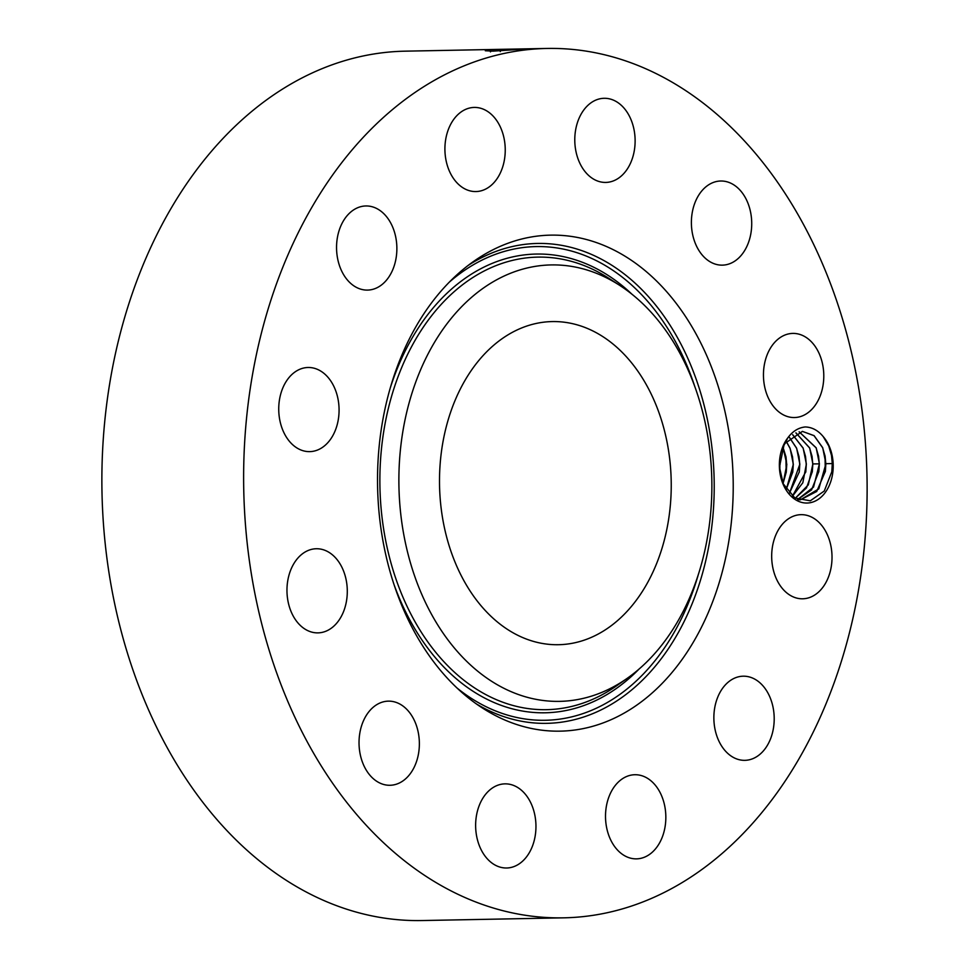 <?xml version="1.0" encoding="UTF-8"?>
<svg xmlns="http://www.w3.org/2000/svg" width="969" height="969" viewBox="0 0 969 969"><rect width="100%" height="100%" fill="white"/><g stroke="black" fill="none" stroke-linecap="round" stroke-linejoin="round"><path stroke-width="1.45" d="M547.352 644.179L544.203 643.755M493.5 345.424A161.593 115.856 88.9 0 0 444.505 528.117A161.593 115.856 88.9 0 0 558.459 644.712A161.593 115.856 88.9 0 0 617.241 620.875A161.593 115.856 88.9 0 0 666.236 438.182A161.593 115.856 88.9 0 0 552.294 321.575A161.593 115.856 88.9 0 0 493.5 345.424M621.565 286.606A218.255 156.469 88.9 0 0 619.918 285.516A218.255 156.469 88.9 0 0 413.182 389.429A218.255 156.469 88.9 0 0 489.188 679.693A218.255 156.469 88.9 0 0 627.415 678.179A218.255 156.469 88.9 0 0 711.84 481.423A218.255 156.469 88.9 0 0 621.565 286.606M519.602 49.407L492.518 49.782L485.312 50.751L493.039 51.151L528.008 48.813L405.321 51.163A434.778 311.691 88.9 0 0 247.156 115.311A434.778 311.691 88.9 0 0 115.335 606.836A434.778 311.691 88.9 0 0 421.927 920.55L563.679 917.837A434.778 311.691 88.9 0 0 721.844 853.689A434.778 311.691 88.9 0 0 853.665 362.164A434.778 311.691 88.9 0 0 547.073 48.45A434.778 311.691 88.9 0 0 388.908 112.598A434.778 311.691 88.9 0 0 257.088 604.135A434.778 311.691 88.9 0 0 563.679 917.837M630.601 259.777A248.052 177.824 88.9 0 0 473.502 261.497A248.052 177.824 88.9 0 0 377.559 485.094A248.052 177.824 88.9 0 0 480.152 706.522A248.052 177.824 88.9 0 0 482.029 707.758A248.052 177.824 88.9 0 0 716.975 589.649A248.052 177.824 88.9 0 0 630.601 259.777M495.05 49.625L501.009 49.492M509.113 49.177L500.949 49.383M518.572 49.48L492.482 49.782L490.435 51.878M291.621 612.82A42.079 30.16 88.9 0 0 317.941 632.878A42.079 30.16 88.9 0 0 343.741 611.112A42.079 30.16 88.9 0 0 342.638 568.815A42.079 30.16 88.9 0 0 316.33 548.745A42.079 30.16 88.9 0 0 290.518 570.523A42.079 30.16 88.9 0 0 291.621 612.82M403.237 706.231A42.079 30.16 88.9 0 0 388.399 701.144A42.079 30.16 88.9 0 0 359.814 733.145A42.079 30.16 88.9 0 0 375.16 780.202A42.079 30.16 88.9 0 0 389.998 785.278A42.079 30.16 88.9 0 0 418.584 753.276A42.079 30.16 88.9 0 0 403.237 706.231M504.595 783.873A42.079 30.16 88.9 0 0 475.646 826.787A42.079 30.16 88.9 0 0 506.593 867.994A42.079 30.16 88.9 0 0 506.993 867.994A42.079 30.16 88.9 0 0 535.942 825.079A42.079 30.16 88.9 0 0 504.994 783.86A42.079 30.16 88.9 0 0 504.595 783.873M619.566 780.941A42.079 30.16 88.9 0 0 606.812 828.507A42.079 30.16 88.9 0 0 636.476 858.861A42.079 30.16 88.9 0 0 651.786 852.659A42.079 30.16 88.9 0 0 664.54 805.094A42.079 30.16 88.9 0 0 634.865 774.728A42.079 30.16 88.9 0 0 619.566 780.941M717.326 698.213A42.079 30.16 88.9 0 0 744.846 760.338A42.079 30.16 88.9 0 0 770.743 738.317A42.079 30.16 88.9 0 0 743.235 676.192A42.079 30.16 88.9 0 0 717.326 698.213M771.699 557.853A42.079 30.16 88.9 0 0 802.647 598.794A42.079 30.16 88.9 0 0 831.996 555.6A42.079 30.16 88.9 0 0 801.048 514.66A42.079 30.16 88.9 0 0 771.699 557.853M768.114 397.484A42.079 30.16 88.9 0 0 794.423 417.542A42.079 30.16 88.9 0 0 820.234 395.776A42.079 30.16 88.9 0 0 819.132 353.479A42.079 30.16 88.9 0 0 792.812 333.409A42.079 30.16 88.9 0 0 767 355.187A42.079 30.16 88.9 0 0 768.114 397.484M707.515 260.067A42.079 30.16 88.9 0 0 722.353 265.143A42.079 30.16 88.9 0 0 750.939 233.141A42.079 30.16 88.9 0 0 735.592 186.096A42.079 30.16 88.9 0 0 720.742 181.009A42.079 30.16 88.9 0 0 692.169 213.01A42.079 30.16 88.9 0 0 707.515 260.067M606.158 182.414A42.079 30.16 88.9 0 0 635.107 139.512A42.079 30.16 88.9 0 0 604.159 98.293A42.079 30.16 88.9 0 0 603.76 98.305A42.079 30.16 88.9 0 0 574.799 141.208A42.079 30.16 88.9 0 0 605.758 182.426A42.079 30.16 88.9 0 0 606.158 182.414M491.186 185.358A42.079 30.16 88.9 0 0 503.941 137.78A42.079 30.16 88.9 0 0 474.277 107.426A42.079 30.16 88.9 0 0 458.967 113.639A42.079 30.16 88.9 0 0 446.212 161.205A42.079 30.16 88.9 0 0 475.876 191.559A42.079 30.16 88.9 0 0 491.186 185.358M393.414 268.086A42.079 30.16 88.9 0 0 365.907 205.961A42.079 30.16 88.9 0 0 340.01 227.969A42.079 30.16 88.9 0 0 367.517 290.094A42.079 30.16 88.9 0 0 393.414 268.086M339.053 408.433A42.079 30.16 88.9 0 0 308.094 367.493A42.079 30.16 88.9 0 0 278.757 410.686A42.079 30.16 88.9 0 0 309.705 451.627A42.079 30.16 88.9 0 0 339.053 408.433M829.052 445.861A37.549 26.926 88.9 0 0 823.275 436.68C818.139 430.442 812.143 427.196 805.287 426.954C798.468 427.632 792.642 431.253 787.833 437.818A37.549 26.926 88.9 0 0 783.521 485.142A37.549 26.926 88.9 0 0 820.658 497.509A37.549 26.926 88.9 0 0 829.052 445.861M787.833 437.818L785.108 443.317A34.181 24.504 88.9 0 0 783.909 445.474L779.451 467.119L783.291 483.858L794.907 498.018L810.302 500.803L824.268 491.017L831.814 471.746L832.31 463.727L831.511 455.478L828.749 445.994L823.275 436.68M785.108 443.317L802.405 431.387L814.057 435.687L822.62 447.714L825.091 456.157L825.842 464.066L825.37 471.382L816.697 491.489L800.406 499.81M802.405 431.387L814.093 435.65L822.705 447.702L825.927 463.679L818.829 488.848L800.455 499.81L798.165 499.713M799.146 431.774L816.189 447.835L819.411 463.812L813.548 487.068L797.657 499.495M799.11 431.786L816.104 447.835L818.575 456.278L819.326 464.187L818.841 471.503L811.562 489.902L797.632 499.483M795.912 432.852L809.672 447.957L812.882 463.933L808.303 484.888L795.27 498.236M795.864 432.877L809.587 447.957L812.058 456.399L812.809 464.321L812.325 471.624L806.487 487.928L795.234 498.211M792.642 434.718L803.071 448.078L805.53 456.532L806.293 464.442L805.808 471.758L792.4 496.201M792.678 434.693L803.156 448.078L806.365 464.054L802.829 482.768L792.436 496.237M789.432 437.467L796.554 448.211L799.013 456.653L799.776 464.563L799.292 471.879L789.372 493.33M789.481 437.431L796.639 448.211L799.849 464.187L789.42 493.378M786.247 441.452L790.038 448.332L792.497 456.774L793.26 464.696L792.775 472L786.259 489.321M786.295 441.392L790.11 448.332L793.332 464.308L786.307 489.381M783.025 447.315L785.98 456.896L786.731 464.817L786.259 472.133L783.085 483.398M783.061 447.23L786.816 464.43L783.122 483.495M779.791 459.112L779.839 471.491M779.875 471.806L779.839 458.809M831.79 471.915L832.286 463.594L831.487 455.333M825.309 471.782L825.019 455.757M818.781 471.903L819.241 463.848L818.49 455.878M812.264 472.024L812.725 463.969L811.974 455.999M805.748 472.157L806.208 464.09L805.457 456.12M799.231 472.278L799.691 464.212L798.941 456.254M792.715 472.4L793.175 464.345L792.424 456.375M786.198 472.521L785.907 456.496M779.827 471.406L779.766 459.294M627.415 678.179L616.841 685.628A226.322 162.247 -91.1 0 1 473.502 687.203A226.322 162.247 -91.1 0 1 394.698 386.231A226.322 162.247 -91.1 0 1 609.065 278.466L619.918 285.516M639.128 668.998A229.411 164.476 -91.1 0 1 471.14 690.013A229.411 164.476 -91.1 0 1 394.092 584.767M390.325 387.757A229.411 164.476 -91.1 0 1 610.288 276.831A229.411 164.476 -91.1 0 1 631.97 294.237M449.374 282.088A236.884 169.829 -91.1 0 1 612.553 270.109A236.884 169.829 -91.1 0 1 694.809 386.558M698.395 574.338A236.884 169.829 -91.1 0 1 468.863 696.747A236.884 169.829 -91.1 0 1 457.138 688.111M468.221 265.385A239.985 172.046 -91.1 0 1 614.927 267.287A239.985 172.046 -91.1 0 1 699.703 582.708A239.985 172.046 -91.1 0 1 476.603 704.075M501.009 49.589L500.283 51.599M825.927 463.679L832.286 463.594M812.882 463.933L819.241 463.848M779.415 464.599L780.13 464.587M528.008 48.813L547.073 48.45"/></g></svg>
